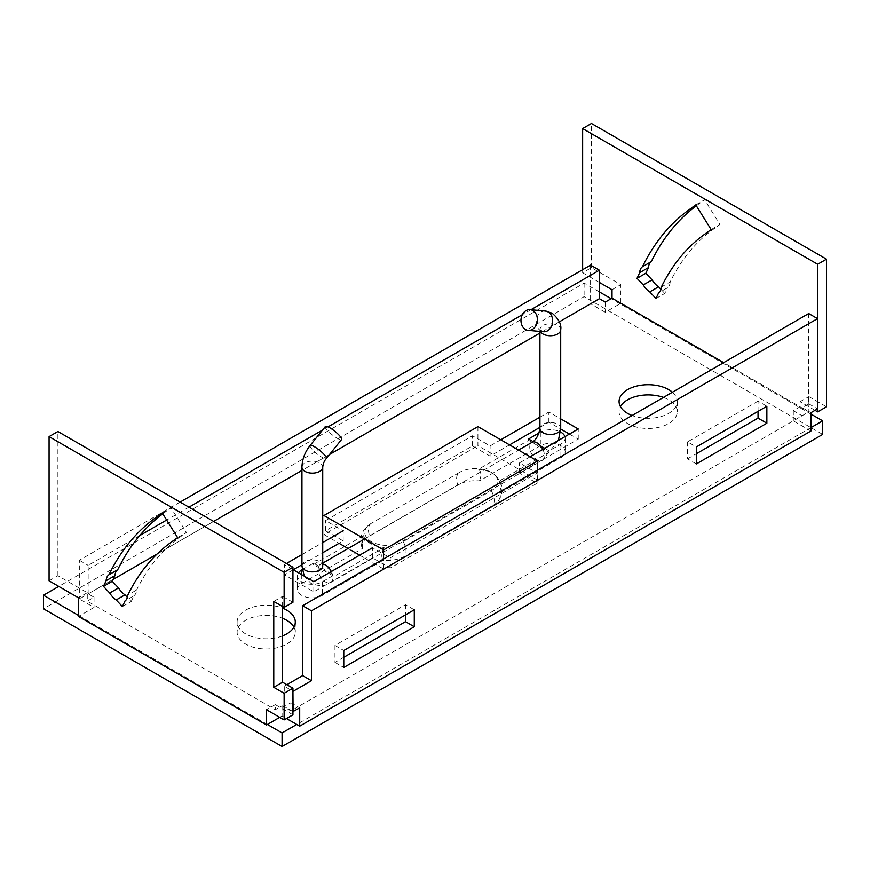 <?xml version="1.0" encoding="UTF-8"?>
<svg xmlns="http://www.w3.org/2000/svg" width="870" height="870" viewBox="0 0 870 870"><rect width="100%" height="100%" fill="white"/><g stroke="black" fill="none" stroke-linecap="round" stroke-linejoin="round"><path stroke-width="0.65" stroke-dasharray="4.35 3.26" d="M362.659 548.35A24.925 14.398 180 0 1 369.63 535.844L457.772 484.96A24.925 14.398 0 0 1 479.435 480.936L540.335 445.777A14.54 8.395 180 0 1 560.9 445.777A14.54 8.395 180 0 1 565.152 451.715A14.54 8.395 180 0 1 560.9 457.642L500 492.801A24.925 14.398 180 0 1 498.488 500.565A24.925 14.398 180 0 1 493.029 505.318L404.887 556.202A24.925 14.398 180 0 1 383.224 560.226L322.324 595.385A14.54 8.395 180 0 1 306.479 597.201A14.54 8.395 180 0 1 297.496 589.447A14.54 8.395 180 0 1 301.76 583.509L362.659 548.35L361.648 546.545L363.573 535.615A23.892 13.789 180 0 0 370.359 543.565A23.892 13.789 180 0 0 384.138 547.48L334.08 576.386L313.515 564.51L363.573 535.615M564.924 436.664A14.54 8.395 180 0 1 565.152 438.143A14.54 8.395 180 0 1 560.9 444.081L549.144 450.867L549.144 452.215L499.086 481.121A23.892 13.789 0 0 0 495.889 475.825L491.343 472.421A22.468 12.974 0 0 1 491.289 490.734L403.147 541.629A22.468 12.974 180 0 1 371.37 541.629A22.468 12.974 180 0 1 371.316 523.316A22.468 12.974 180 0 1 371.37 523.283L459.512 472.388A14.127 8.156 -120 0 0 457.772 484.96M477.924 426.615L477.924 445.701L537.519 480.109L383.561 568.991L383.561 559.008M537.519 480.109L537.519 470.126M323.966 515.508L323.966 534.582L477.924 445.701M323.966 534.582L339.072 543.304L343.182 540.933L325.554 530.754L472.464 445.94L490.093 456.119L509.548 444.885M348.076 548.502L351.121 550.264M359.636 555.18L383.561 568.991M302.216 569.676L313.515 563.151L334.08 575.026L322.324 581.812A14.54 8.395 180 0 1 306.479 583.639A14.54 8.395 180 0 1 297.496 575.875A14.54 8.395 180 0 1 298.508 572.808M334.08 575.026L334.08 576.386M384.138 547.48C381.386 552.896 381.082 557.148 383.224 560.226M313.515 563.151L313.515 564.51M499.086 481.121L501 483.763L500 492.801M539.019 432.955L540.335 432.205A14.54 8.395 180 0 1 560.497 431.977M528.579 438.991L528.579 440.34L549.144 452.215M479.435 480.936C481.578 475.39 481.273 471.496 478.522 469.245L528.579 440.34M495.889 475.825A23.892 13.789 0 0 0 478.522 469.245M599.386 291.918L584.107 283.098L58.768 586.402M267.384 724.471L78.463 615.405M810.927 427.627L296.768 724.471M810.927 414.055L611.142 298.704M549.144 450.867L544.74 448.322M540.585 445.918L533.06 441.579M822.683 434.413L584.107 296.67L43.5 608.782M584.107 283.098L584.107 296.67M491.343 472.421A22.468 12.974 0 0 0 459.512 472.388M325.38 426.496A10.386 2.197 -141.2 0 0 328.588 431.585A10.386 2.197 -141.2 0 0 337.147 438.23A10.386 2.197 -141.2 0 0 341.573 439.513M293.929 627.107A29.091 16.791 180 0 1 295.289 632.196A29.091 16.791 180 0 1 286.774 644.072A29.091 16.791 180 0 1 255.073 647.704A29.091 16.791 180 0 1 237.118 632.196A29.091 16.791 180 0 1 245.644 620.321A29.091 16.791 180 0 1 282.576 618.32M282.576 635.894A29.091 16.791 180 0 1 252.615 636.862A29.091 16.791 180 0 1 237.118 622.017A29.091 16.791 180 0 1 245.644 610.142A29.091 16.791 180 0 1 282.576 608.141M663.473 397.405A29.091 16.791 180 0 1 677.241 411.673A29.091 16.791 180 0 1 668.725 423.549A29.091 16.791 180 0 1 637.025 427.192A29.091 16.791 180 0 1 619.07 411.673A29.091 16.791 180 0 1 620.44 406.584M672.423 392.239A29.091 16.791 180 0 1 677.241 401.494A29.091 16.791 180 0 1 668.725 413.37A29.091 16.791 180 0 1 632.12 415.512M569.415 434.065L578.235 439.154L519.466 473.084L537.094 483.263L390.195 568.077L372.567 557.898L313.809 591.828L284.425 574.863L293.233 569.774M539.933 427.344L548.85 422.189L560.704 429.04M301.944 564.739L322.726 552.744M582.639 269.7L582.639 272.767L591.448 267.677L620.832 284.642L620.832 303.282L605.259 312.276L590.567 303.793L79.344 598.951L94.036 607.434L78.463 616.417M620.832 303.282L808.872 411.847L793.299 420.841L810.927 431.02M279.705 717.358L282.076 715.988L286.491 718.544M292.94 569.6L284.425 564.684L286.48 563.499M301.944 554.56L322.726 542.575M343.182 540.933L343.182 530.754L325.554 520.575L472.464 435.761L490.093 445.94L500.739 439.796M539.933 417.165L548.85 412.021L560.704 418.861M530.124 456.761L519.466 462.905L537.094 473.084L390.195 557.898L372.567 547.719L372.567 557.898M559.323 321.835L539.933 333.025M329.523 454.51L301.944 470.431M213.618 521.424L156.948 554.136M113.165 579.42L88.164 593.862L94.036 597.255L87.283 601.148L275.311 709.713L282.076 705.809L290.885 710.899L802.118 415.751L793.299 410.662L800.052 406.758L723.666 362.649M94.036 597.255L94.036 607.434M605.259 302.097L605.259 312.276M282.076 705.809L282.076 715.988M793.299 410.662L793.299 420.841M815.027 410.325L800.052 401.69L800.052 406.758M800.052 401.69L808.872 396.6L808.872 411.847M695.772 204.896L704.591 199.806L697.762 204.744A391.467 226.015 -120 0 0 696.337 205.798M711.149 229.549L719.968 224.46L704.591 199.806M661.352 287.035L670.172 281.945A362.388 209.224 60 0 1 713.139 229.397L719.968 224.46M670.172 281.945A15.377 8.874 60 0 1 667.42 287.774L658.612 292.864M655.969 298.53L664.789 293.44L667.42 287.774M660.95 289.351L664.789 293.44M808.872 396.6L826.5 406.779M591.448 267.677L591.448 123.475M612.023 289.732L620.832 284.642M582.639 272.767L599.386 282.435M292.94 711.584L284.272 706.581L290.885 702.764L290.885 710.899M808.719 313.548L808.719 403.789L802.118 407.606L802.118 415.751M343.77 657.296L334.961 662.385L334.961 645.42L405.474 604.715L414.283 609.805M334.961 645.42L343.77 650.51M334.961 662.385L343.77 667.475M405.474 604.715L405.474 614.894M808.719 403.789L817.539 408.878M802.118 407.606L810.927 412.695M290.885 702.764L299.704 707.854M284.272 706.581L284.272 686.223L292.94 691.226M284.272 686.223L286.882 684.712M758.042 411.336L758.042 401.157L766.861 406.246M758.042 401.157L687.528 441.873L696.348 446.962M687.528 441.873L687.528 458.838L696.348 463.928M687.528 458.838L696.348 453.748M590.567 265.122L590.567 303.793M139.711 535.594L88.164 565.359L88.164 593.862M180.123 502.088L79.344 560.269L79.344 598.951M530.896 309.742L522.315 314.701M328.033 426.865L322.531 430.052M188.942 507.177L166.648 520.042M79.344 560.269L88.164 565.359M49.079 580.812L57.898 575.722L87.283 592.688L87.283 601.148M292.94 714.825L275.311 704.646L275.311 709.713M122.42 606.575L131.229 601.485L127.401 597.396M131.229 601.485L133.871 595.819L125.052 600.909M133.871 595.819A15.377 8.874 -120 0 0 136.612 589.99L127.803 595.08M177.6 537.595L186.408 532.505L179.579 537.442A362.388 209.224 -120 0 0 136.612 589.99M162.222 512.941L171.031 507.862L186.408 532.505M162.777 513.844A391.467 226.015 60 0 1 164.202 512.789L171.031 507.862M282.576 606.499L282.576 596.32L273.767 601.409M275.311 704.646L266.503 709.735M87.283 592.688L78.463 597.777M57.898 575.722L57.898 431.52M282.576 596.32L292.94 602.301M472.464 445.94L472.464 435.761M325.554 530.754L325.554 520.575M313.809 591.828L313.809 581.649M284.425 574.863L284.425 564.684M390.195 568.077L390.195 557.898M537.094 483.263L537.094 473.084M548.85 422.189L548.85 412.021M578.235 439.154L578.235 428.975M519.466 473.084L519.466 462.905M490.093 456.119L490.093 445.94M371.37 523.283A14.127 8.156 -120 0 0 369.63 535.844M491.289 490.734A14.127 8.156 60 0 1 494.203 500.565A14.127 8.156 60 0 1 493.029 505.318M403.147 541.629A14.127 8.156 60 0 1 406.062 551.449A14.127 8.156 60 0 1 404.887 556.202M560.9 444.081L560.9 457.642M322.324 581.812L322.324 595.385M301.76 574.689L301.76 583.509M540.335 432.205L540.335 445.777M560.704 428.475A10.386 5.992 0 0 0 557.67 424.234A10.386 5.992 0 0 0 546.349 422.929A10.386 5.992 0 0 0 539.933 428.475M542.847 449.409A10.386 5.992 60 0 1 542.293 460.371A10.386 5.992 60 0 1 537.094 459.849A10.386 5.992 60 0 1 530.308 450.703A10.386 5.992 60 0 1 531.907 442.373M545.37 311.036A10.386 8.189 -84.9 0 0 536.572 318.866A10.386 8.189 -84.9 0 0 540.77 330.85A10.386 8.189 -84.9 0 0 543.522 331.731L539.933 329.741A10.386 5.992 0 0 0 540.357 331.448M560.704 329.741A10.386 5.992 0 0 0 557.67 325.5A10.386 5.992 0 0 0 546.349 324.205A10.386 5.992 0 0 0 539.933 329.741L539.933 331.416M331.307 571.546A10.386 5.992 60 0 1 330.752 582.498A10.386 5.992 60 0 1 325.554 581.986A10.386 5.992 60 0 1 318.768 572.83A10.386 5.992 60 0 1 320.367 564.51A10.386 5.992 60 0 1 322.726 564.043M301.944 565.87A10.386 5.992 180 0 1 308.361 560.323A10.386 5.992 180 0 1 319.681 561.629A10.386 5.992 180 0 1 322.726 565.87M301.944 467.146A10.386 5.992 180 0 1 308.361 461.6A10.386 5.992 180 0 1 319.681 462.905A10.386 5.992 180 0 1 322.726 467.146M310.111 445.494A10.386 2.197 -141.2 0 0 313.32 450.584A10.386 2.197 -141.2 0 0 321.878 457.228A10.386 2.197 -141.2 0 0 326.304 458.512M696.228 205.635L697.762 204.744M704.33 234.487L713.139 229.397M170.77 542.532L179.579 537.442M162.679 513.681L164.202 512.789M361.648 546.545C359.212 536.562 362.431 528.819 371.316 523.316M565.152 438.143L565.152 451.715M297.496 575.875L297.496 589.447M498.488 500.565C502.033 495.367 502.871 489.766 501 483.763M322.726 563.14L319.41 564.934L321.4 565.435L322.824 566.903M558.409 440.427L542.293 460.371L330.752 582.498C325.858 586.228 319.279 586.532 311.014 583.422L304.206 576.103M364.606 538.965L518.553 450.084M295.289 622.017L295.289 632.196M677.241 401.494L677.241 411.673M619.07 401.494L619.07 411.673M237.118 622.017L237.118 632.196"/><path stroke-width="1.3" d="M560.497 431.977A14.54 8.395 180 0 1 560.9 432.205A14.54 8.395 180 0 1 564.924 436.664M537.519 461.024L383.561 549.916L323.966 515.508L477.924 426.615L537.519 461.024L537.519 470.126M383.561 559.008L383.561 549.916M322.726 552.744L339.072 543.304L348.076 548.502M351.121 550.264L359.636 555.18M298.508 572.808A14.54 8.395 180 0 1 301.76 569.937L302.216 569.676M533.06 441.579L528.579 438.991L539.019 432.955M58.768 586.402L43.5 595.211L78.463 615.405M296.768 724.471L282.076 732.953L267.384 724.471M810.927 414.055L822.683 420.841L810.927 427.627M611.142 298.704L599.386 291.918M544.74 448.322L540.585 445.918M822.683 420.841L822.683 434.413L282.076 746.525L43.5 608.782L43.5 595.211M282.076 746.525L282.076 732.953M532.853 310.557A10.386 8.189 -84.9 0 0 530.102 309.676A10.386 8.189 -84.9 0 0 521.304 317.496A10.386 8.189 -84.9 0 0 525.502 329.491A10.386 8.189 -84.9 0 0 528.253 330.372A10.386 8.189 -84.9 0 0 537.051 322.542A10.386 8.189 -84.9 0 0 532.853 310.557M341.573 439.513A10.386 2.197 -141.2 0 0 338.365 434.424A10.386 2.197 -141.2 0 0 329.806 427.779A10.386 2.197 -141.2 0 0 325.38 426.496L310.111 445.494A10.386 2.197 -141.2 0 1 314.538 446.778A10.386 2.197 -141.2 0 1 323.096 453.422A10.386 2.197 -141.2 0 1 326.304 458.512L341.573 439.513M282.576 618.32A29.091 16.791 180 0 1 293.929 627.107M282.576 608.141A29.091 16.791 180 0 1 295.289 622.017A29.091 16.791 180 0 1 286.774 633.893A29.091 16.791 180 0 1 282.576 635.894M620.44 406.584A29.091 16.791 180 0 1 627.596 399.808A29.091 16.791 180 0 1 663.473 397.405M632.12 415.512A29.091 16.791 180 0 1 619.07 401.494A29.091 16.791 180 0 1 627.596 389.629A29.091 16.791 180 0 1 672.423 392.239M560.704 429.04L569.415 434.065M509.548 444.885L539.933 427.344M293.233 569.774L301.944 564.739M286.491 718.544L299.704 726.167L810.927 431.02L810.927 412.695L817.539 408.878L817.539 318.637L311.449 610.816L302.64 605.727L808.719 313.548L817.539 318.637M49.079 436.609L284.131 572.319L292.94 567.229L57.898 431.52L49.079 436.609L49.079 580.812L78.463 597.777L78.463 616.417L266.503 724.982L279.705 717.358M372.567 547.719L313.809 581.649L292.94 569.6M286.48 563.499L301.944 554.56M322.726 542.575L343.182 530.754M500.739 439.796L539.933 417.165M560.704 418.861L578.235 428.975L530.124 456.761M723.666 362.649L612.023 298.192L605.259 302.097L599.386 298.704L559.323 321.835M539.933 333.025L329.523 454.51M301.944 470.431L213.618 521.424M156.948 554.136L113.165 579.42M599.386 282.435L612.023 289.732L612.023 298.192M652.076 279.879L643.256 284.969L637.036 278.324L645.855 273.245L652.076 279.879A15.377 8.874 60 0 0 658.568 286.806L660.95 289.351M637.036 278.324L639.668 272.669L648.487 267.579L645.855 273.245M639.668 272.669A15.377 8.874 60 0 1 642.473 266.72L651.282 261.631A15.377 8.874 60 0 0 648.487 267.579M658.568 286.806L649.749 291.896L655.969 298.53L658.612 292.864A15.377 8.874 60 0 0 661.352 287.035A362.388 209.224 60 0 1 704.33 234.487L711.149 229.549L695.772 204.896L688.953 209.833A391.467 226.015 -120 0 0 642.473 266.72M696.337 205.798A391.467 226.015 -120 0 0 651.282 261.631M649.749 291.896A15.377 8.874 60 0 1 643.256 284.969M817.68 411.858L826.5 406.779L826.5 259.173L817.68 264.262L817.68 411.858L815.027 410.325M826.5 259.173L591.448 123.475L582.639 128.564L817.68 264.262M582.639 269.7L582.639 128.564M292.94 711.584L299.704 707.854L299.704 726.167M343.77 650.51L414.283 609.805L414.283 626.77L343.77 667.475L343.77 650.51M405.474 614.894L405.474 621.68L343.77 657.296M405.474 621.68L414.283 626.77M292.94 691.226L293.092 711.671M286.882 684.712L302.64 675.62L311.449 680.71L293.092 691.313M311.449 680.71L311.449 610.816M302.64 675.62L302.64 605.727M696.348 453.748L758.042 418.122L766.861 423.212L766.861 406.246L696.348 446.962L696.348 463.928L766.861 423.212M758.042 418.122L758.042 411.336M180.123 502.088L590.567 265.122L599.386 270.211L599.386 298.704M599.386 270.211L530.896 309.742M522.315 314.701L328.033 426.865M322.531 430.052L188.942 507.177M166.648 520.042L139.711 535.594M292.94 567.229L292.94 602.301L284.131 607.39L273.767 601.409L273.767 687.311L284.131 693.303L284.131 719.914L266.503 709.735L266.503 724.982M103.476 586.38L106.118 580.714L114.927 575.625L112.295 581.29L103.476 586.38L109.696 593.014L118.516 587.924L112.295 581.29M118.516 587.924A15.377 8.874 -120 0 0 125.008 594.852L116.188 599.941A15.377 8.874 60 0 1 109.696 593.014M116.188 599.941L122.42 606.575L125.052 600.909A15.377 8.874 60 0 0 127.803 595.08A362.388 209.224 60 0 1 170.77 542.532L177.6 537.595L162.222 512.941L155.393 517.878A391.467 226.015 -120 0 0 108.913 574.776L117.733 569.687A391.467 226.015 60 0 1 162.777 513.844M127.401 597.396L125.008 594.852M117.733 569.687A15.377 8.874 -120 0 0 114.927 575.625M106.118 580.714A15.377 8.874 60 0 1 108.913 574.776M284.131 693.303L292.94 688.213L282.576 682.232L282.576 606.499M282.576 682.232L273.767 687.311M292.94 688.213L292.94 714.825L284.131 719.914M284.131 572.319L284.131 607.39M301.76 569.937L301.76 574.689M518.553 450.084L531.907 442.373C535.931 440.079 538.606 435.446 539.933 428.475A10.386 5.992 0 0 0 542.978 432.716A10.386 5.992 0 0 0 554.299 434.01A10.386 5.992 0 0 0 560.704 428.475L560.704 329.741A10.386 5.992 0 0 1 554.299 335.287A10.386 5.992 0 0 1 542.978 333.982A10.386 5.992 0 0 1 540.357 331.448M531.907 442.373A10.386 5.992 60 0 1 537.094 442.884A10.386 5.992 60 0 1 542.847 449.409M528.253 330.372L543.522 331.731A10.386 8.189 -84.9 0 0 552.319 323.912A10.386 8.189 -84.9 0 0 548.122 311.917A10.386 8.189 -84.9 0 0 545.37 311.036L552.069 313.146C558.768 318.931 561.639 324.466 560.704 329.741M322.726 564.043A10.386 5.992 60 0 1 325.554 565.021A10.386 5.992 60 0 1 331.307 571.546M322.65 566.577L322.726 565.87A10.386 5.992 180 0 1 316.31 571.405A10.386 5.992 180 0 1 304.989 570.111A10.386 5.992 180 0 1 301.944 565.87L301.944 467.146C302.162 459.349 304.881 452.139 310.111 445.494M322.726 565.87L322.726 467.146A10.386 5.992 180 0 1 316.31 472.682A10.386 5.992 180 0 1 304.989 471.388A10.386 5.992 180 0 1 301.944 467.146M688.953 209.833L696.228 205.635M155.393 517.878L162.679 513.681M304.206 576.103L301.944 565.87M539.933 428.475L539.933 331.416M545.37 311.036L530.102 309.676M322.726 467.146C323.14 463.623 324.336 460.741 326.304 458.512M322.726 563.14L364.606 538.965M560.704 428.475L558.409 440.427"/></g></svg>
